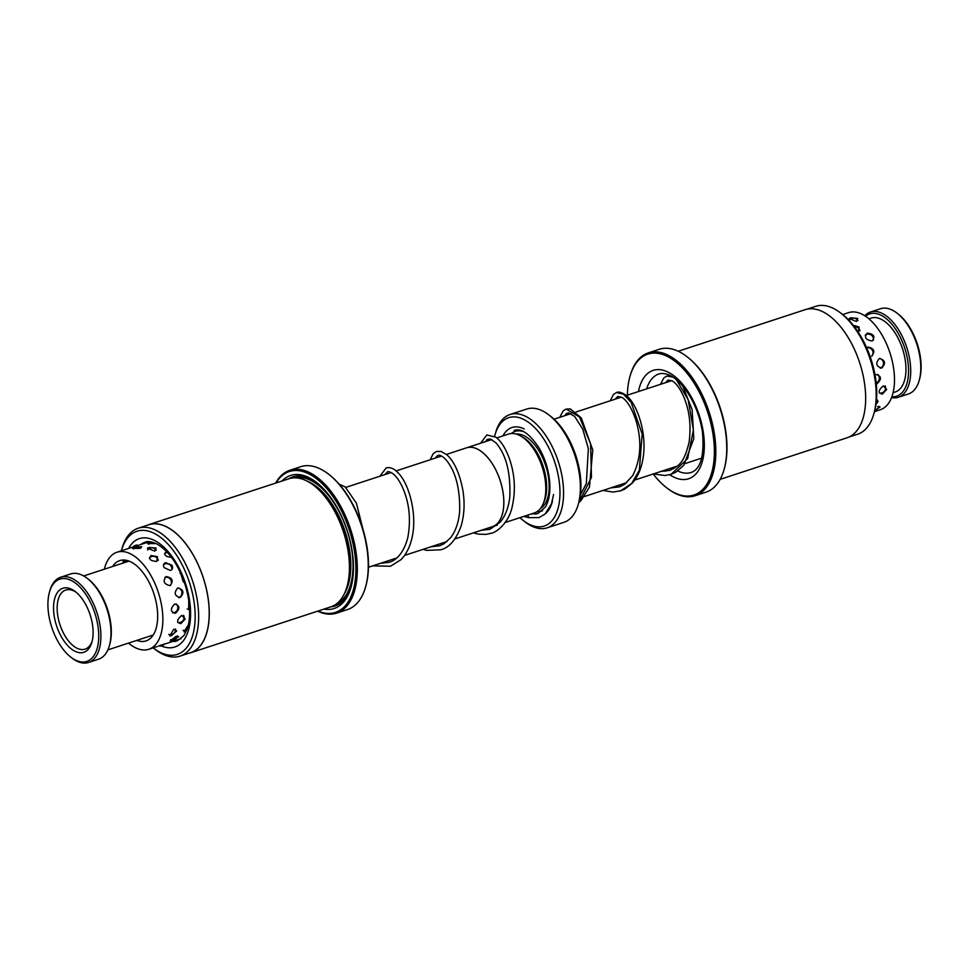 <?xml version="1.0" encoding="UTF-8"?>
<svg xmlns="http://www.w3.org/2000/svg" width="968" height="968" viewBox="0 0 968 968"><rect width="100%" height="100%" fill="white"/><g stroke="black" fill="none" stroke-linecap="round" stroke-linejoin="round"><path stroke-width="1.45" d="M454.899 538.934L492.397 526.665A41.467 21.732 -108.1 0 0 502.598 489.977A41.467 21.732 -108.1 0 0 477.49 449.128A41.467 21.732 -108.1 0 0 466.576 447.845A41.503 21.744 -108.1 0 0 465.777 448.099M504.727 522.659L534.36 512.943A41.503 21.744 -108.1 0 0 544.573 476.244A41.503 21.744 -108.1 0 0 519.453 435.358A41.503 21.744 -108.1 0 0 508.527 434.063L496.778 437.911M491.599 526.919A41.503 21.744 -108.1 0 0 492.409 526.689A41.503 21.744 -108.1 0 0 502.622 489.977A41.503 21.744 -108.1 0 0 477.49 449.104A41.503 21.744 -108.1 0 0 466.576 447.809L446.454 454.428M552.22 502.138A46.658 24.442 71.9 0 1 545.165 513.923M552.486 501.158A44.576 23.365 71.9 0 1 551.216 504.497M535.824 514.117A44.576 23.365 71.9 0 1 532.969 513.403M519.925 517.674A57.027 29.875 -108.1 0 0 523.01 520.3A57.027 29.875 -108.1 0 0 529.23 524.281A57.027 29.875 -108.1 0 0 559.855 488.453A57.027 29.875 -108.1 0 0 523.736 419.446A57.027 29.875 -108.1 0 0 495.023 434.862A57.027 29.875 -108.1 0 0 494.624 436.362M495.023 434.862L495.689 432.49A59.617 31.242 71.9 0 1 510.027 414.522A59.617 31.242 71.9 0 1 525.709 416.373A59.617 31.242 71.9 0 1 561.803 475.094A59.617 31.242 71.9 0 1 547.138 527.826A59.617 31.242 71.9 0 1 531.456 525.975A59.617 31.242 71.9 0 1 524.946 521.812L523.01 520.3M547.138 527.826L563.92 522.333A59.617 31.242 -108.1 0 0 578.259 504.352A59.617 31.242 -108.1 0 0 549.001 415.03A59.617 31.242 -108.1 0 0 542.491 410.88A59.617 31.242 -108.1 0 0 526.81 409.028L510.027 414.522M502.949 435.89A46.658 24.442 71.9 0 1 524.232 428.969M549.001 415.03L550.937 416.542A57.027 29.875 71.9 0 1 578.924 501.993L578.259 504.352M521.316 436.399L522.526 437.064A39.398 20.643 71.9 0 1 543.169 466.394A39.398 20.643 71.9 0 1 543.871 502.247L543.302 503.505M856.474 321.485L857.745 318.411L850.642 317.782L849.154 318.569L856.474 321.485M872.083 340.99C875.532 336.586 873.91 333.96 867.207 333.101C863.928 337.227 865.549 339.853 872.083 340.99M881.739 368.058C886.083 363.218 885.284 360.036 879.355 358.487C875.314 363.315 876.1 366.509 881.739 368.058M882.368 394.097L886.7 389.426L883.252 385.893C878.121 390.394 877.831 393.129 882.368 394.097L882.271 394.133M874.757 410.505L880.057 407.044L877.625 406.596M858.447 331.879L859.16 327.051L854.526 325.563M848.912 437.064L857.624 434.209A67.288 35.259 -108.1 0 0 873.814 413.929A67.288 35.259 -108.1 0 0 840.793 313.112L842.656 314.564A64.795 33.953 71.9 0 1 874.455 411.654L880.408 409.682A51.062 26.753 -108.1 0 0 894.408 376.237A51.062 26.753 -108.1 0 0 876.306 326.591A51.062 26.753 -108.1 0 0 848.621 312.628L842.68 314.576M875.98 404.358L878.145 401.405L876.524 399.421M876.972 383.824C881.86 379.166 881.594 376.08 876.185 374.568M871.611 356.151C875.459 351.408 874.201 348.371 867.836 347.052M133.269 547.222L138.339 545.299M154.783 551.107L156.066 548.057L148.951 547.452L147.451 548.239L154.783 551.107M171.893 565.143L165.528 562.638C163.362 563.63 162.914 565.3 164.197 567.659L170.428 570.491C172.679 569.39 173.163 567.611 171.893 565.143M180.169 597.534C184.489 592.694 183.69 589.5 177.761 587.963C173.708 592.779 174.518 595.973 180.169 597.534M180.895 623.622L185.191 618.963L181.73 615.382C176.624 619.895 176.333 622.642 180.895 623.622L180.847 623.634M172.377 640.501L178.644 636.666L176.212 636.194L170.271 640.864L172.377 640.501M124.884 562.469L123.009 562.65L124.884 560.097M151.843 542.044L147.656 543.605L156.005 543.544M134.358 547.404L132.422 548.348L139.961 548.408L141.679 546.678L134.358 547.404M166.411 551.252C163.326 554.749 165.177 556.806 171.965 557.411M151.177 555.438C148.092 558.875 149.955 560.871 156.768 561.44L157.494 556.648L150.972 555.511M180.605 573.044L183.339 582.022M166.194 576.553C162.588 581.127 163.858 584.152 169.993 585.628C173.841 580.885 172.57 577.86 166.194 576.553M188.748 600.583L188.663 609.695M174.627 604.032C170.066 608.824 170.344 611.921 175.45 613.313C180.314 608.642 180.048 605.544 174.627 604.032M188.203 625.183L183.956 631.826L185.65 631.572M173.829 629.164L169.775 635.952L171.397 635.71L176.696 630.967L173.829 629.164M178.366 639.533L173.127 640.997M164.233 644.204L159.115 645.692M136.766 640.405A42.253 22.143 -108.1 0 0 146.047 640.901A42.253 22.143 -108.1 0 0 146.35 577.448A42.253 22.143 -108.1 0 0 119.754 560.605A42.253 22.143 -108.1 0 0 112.566 566.51M139.719 544.79L149.689 541.693M128.526 643.103A51.062 26.753 -108.1 0 0 148.794 649.286A51.062 26.753 -108.1 0 0 149.157 572.584A51.062 26.753 -108.1 0 0 117.007 552.232A51.062 26.753 -108.1 0 0 104.326 569.208M128.296 560.847L125.453 562.287M897.191 313.257L898.365 314.164A43.282 22.675 71.9 0 1 906.471 322.634A43.282 22.675 71.9 0 1 919.6 379.02L919.201 380.448A44.843 23.498 -108.1 0 0 905.6 322.029A44.843 23.498 -108.1 0 0 897.191 313.257A44.843 23.498 -108.1 0 0 880.505 308.731L870.438 312.035A44.843 23.498 71.9 0 1 895.533 325.321A44.843 23.498 71.9 0 1 910.67 368.566A44.843 23.498 71.9 0 1 898.34 397.255A44.843 23.498 71.9 0 1 891.576 397.606M898.34 397.255L908.42 393.964A44.843 23.498 -108.1 0 0 919.201 380.448M891.903 396.771A43.282 22.675 -108.1 0 0 908.529 372.499A43.282 22.675 -108.1 0 0 893.887 326.748A43.282 22.675 -108.1 0 0 865.525 316.246M868.901 318.811L871.031 318.109A38.877 20.376 71.9 0 1 892.786 329.628A38.877 20.376 71.9 0 1 905.915 367.126A38.877 20.376 71.9 0 1 895.231 392.004L893.101 392.706M864.775 315.749A44.843 23.498 71.9 0 1 870.438 312.035M578.791 502.44L591.448 477.43L590.601 443.78L579.445 416.942L566.147 409.053L563.194 410.843L559.806 417.305M603.052 490.425L612.865 492.071L620.67 490.836L631.717 483.431L639.352 470.194L642.171 434.075L631.172 402.422L623.477 394.145L616.471 392.56L613.555 394.339L610.167 400.812M653.4 473.933L664.786 475.518L671.066 474.344L687.631 458.614L693.403 430.07L688.2 399.832L676.342 379.65M672.893 377.084L666.783 376.08L663.806 377.931L660.527 384.32M527.741 515.121L528.782 517.662M50.457 589.185A43.282 22.675 -108.1 0 0 49.453 592.186A43.282 22.675 -108.1 0 0 70.688 657.042A43.282 22.675 -108.1 0 0 96.195 651.343A43.282 22.675 -108.1 0 0 84.41 592.416A43.282 22.675 -108.1 0 0 50.457 589.185M49.453 592.186L49.852 590.758A44.843 23.498 71.9 0 1 50.893 587.661A44.843 23.498 71.9 0 1 60.633 577.243A44.843 23.498 71.9 0 1 92.178 601.031A44.843 23.498 71.9 0 1 98.276 652.045A44.843 23.498 71.9 0 1 88.548 662.463A44.843 23.498 71.9 0 1 71.85 657.95L70.688 657.042M88.548 662.463L98.615 659.172A44.843 23.498 -108.1 0 0 108.355 648.754A44.843 23.498 -108.1 0 0 109.396 645.656A44.843 23.498 -108.1 0 0 87.386 578.465A44.843 23.498 -108.1 0 0 70.7 573.939L60.633 577.243M55.527 596.07A33.699 17.654 71.9 0 1 75.383 591.642A33.699 17.654 71.9 0 1 91.924 642.135A33.699 17.654 71.9 0 1 91.137 644.458A33.699 17.654 71.9 0 1 64.699 641.953A33.699 17.654 71.9 0 1 55.527 596.07M76.375 592.452A31.097 16.299 -108.1 0 0 65.751 590.02A31.097 16.299 -108.1 0 0 58.987 597.244A31.097 16.299 -108.1 0 0 63.222 632.636A31.097 16.299 -108.1 0 0 85.111 649.141A31.097 16.299 -108.1 0 0 91.863 641.917A31.097 16.299 -108.1 0 0 92.238 640.901M87.386 578.465L88.56 579.372A43.282 22.675 71.9 0 1 109.795 644.228L109.396 645.656M840.793 313.112A67.288 35.259 -108.1 0 0 819.327 305.537A67.288 35.259 -108.1 0 0 815.746 306.324L807.034 309.179M687.195 356.865L687.97 357.482A74.125 38.841 71.9 0 1 724.354 468.548L724.088 469.504A75.165 39.385 -108.1 0 0 687.195 356.865A75.165 39.385 -108.1 0 0 663.213 348.407A75.165 39.385 -108.1 0 0 659.22 349.291L648.306 352.872A75.165 39.385 71.9 0 1 652.311 351.989A75.165 39.385 71.9 0 1 710.294 415.756A75.165 39.385 71.9 0 1 695.097 495.737A75.165 39.385 71.9 0 1 691.104 496.62A75.165 39.385 71.9 0 1 667.121 488.15L666.347 487.545A74.125 38.841 -108.1 0 0 689.99 495.894A74.125 38.841 -108.1 0 0 709.967 419.846A74.125 38.841 -108.1 0 0 651.742 353.26A74.125 38.841 -108.1 0 0 629.962 376.479A74.125 38.841 -108.1 0 0 627.361 395.186M695.097 495.737L706.011 492.155A75.165 39.385 -108.1 0 0 724.088 469.504M678.217 351.251L805.134 309.687A67.385 35.308 71.9 0 1 808.728 308.901A67.385 35.308 71.9 0 1 860.709 366.073A67.385 35.308 71.9 0 1 847.085 437.778L720.168 479.341M653.182 474.005A74.125 38.841 -108.1 0 0 666.347 487.545M629.962 376.479L630.241 375.524A75.165 39.385 71.9 0 1 648.306 352.872M180.084 656.11L190.66 652.65A67.288 35.259 -108.1 0 0 207.2 593.057A67.288 35.259 -108.1 0 0 166.387 526.81A67.288 35.259 -108.1 0 0 148.769 524.753L138.194 528.226A67.288 35.259 71.9 0 1 155.812 530.27A67.288 35.259 71.9 0 1 196.625 596.518A67.288 35.259 71.9 0 1 180.084 656.11A67.288 35.259 71.9 0 1 162.467 654.053A67.288 35.259 71.9 0 1 155.037 649.322L153.174 647.87A64.795 33.953 -108.1 0 0 160.325 652.432A64.795 33.953 -108.1 0 0 195.04 611.546A64.795 33.953 -108.1 0 0 153.924 533.223A64.795 33.953 -108.1 0 0 121.375 550.78A64.795 33.953 -108.1 0 0 121.375 550.804L122.016 548.505A67.288 35.259 71.9 0 1 138.194 528.226M148.745 524.656L288.887 478.761A67.385 35.308 71.9 0 1 306.529 480.818A67.385 35.308 71.9 0 1 313.971 485.549A67.385 35.308 71.9 0 1 347.04 586.535A67.385 35.308 71.9 0 1 330.826 606.851L190.684 652.747A67.385 35.308 -108.1 0 0 207.261 593.069A67.385 35.308 -108.1 0 0 166.387 526.713A67.385 35.308 -108.1 0 0 148.745 524.656A67.385 35.308 -108.1 0 0 146.918 525.37M282.003 481.011A69.986 36.663 71.9 0 1 308.913 477.599A69.986 36.663 71.9 0 1 316.645 482.524A69.986 36.663 71.9 0 1 350.985 587.394A69.986 36.663 71.9 0 1 323.953 609.102M288.912 478.749A67.905 35.586 71.9 0 1 310.692 478.966A67.905 35.586 71.9 0 1 317.419 483.153M351.251 586.426A67.905 35.586 71.9 0 1 330.85 606.839M317.976 611.062A74.125 38.841 -108.1 0 0 355.655 561.876A74.125 38.841 -108.1 0 0 308.707 473.788A74.125 38.841 -108.1 0 0 276.025 482.971M275.662 483.092A75.165 39.385 71.9 0 1 289.819 470.279A75.165 39.385 71.9 0 1 309.494 472.565A75.165 39.385 71.9 0 1 355.087 546.569A75.165 39.385 71.9 0 1 336.61 613.131A75.165 39.385 71.9 0 1 317.613 611.171M336.61 613.131L347.512 609.562A75.165 39.385 -108.1 0 0 365.589 586.91A75.165 39.385 -108.1 0 0 328.709 474.272A75.165 39.385 -108.1 0 0 320.408 468.984A75.165 39.385 -108.1 0 0 300.733 466.697L289.819 470.279M188.796 653.255A67.385 35.308 -108.1 0 0 190.684 652.747M328.709 474.272L329.483 474.889A74.125 38.841 71.9 0 1 365.856 585.955L365.589 586.91M313.971 485.549L315.907 487.073A64.795 33.953 71.9 0 1 347.706 584.164L347.04 586.535M516.15 434.063A39.398 20.643 71.9 0 1 524.16 435.781A39.398 20.643 71.9 0 1 547.561 472.396A39.398 20.643 71.9 0 1 540.507 508.442M542.564 510.68A41.987 21.998 71.9 0 1 536.865 511.782M511.237 433.531A41.987 21.998 71.9 0 1 523.64 431.667M677.757 470.956A51.836 27.164 -108.1 0 0 688.442 473.074A51.836 27.164 -108.1 0 0 691.2 472.469C700.723 469.081 704.474 455.577 702.441 431.958C700.288 418.212 695.702 405.64 688.671 394.254C683.759 386.547 678.592 380.884 673.171 377.266C669.541 374.604 665.476 373.346 660.975 373.491L658.93 373.938A51.836 27.164 -108.1 0 0 646.672 388.858M638.469 391.544A57.027 29.875 71.9 0 1 656.147 369.716A57.027 29.875 71.9 0 1 700.941 420.935A57.027 29.875 71.9 0 1 685.574 479.438A57.027 29.875 71.9 0 1 669.747 474.731M672.482 467.677A51.836 27.164 -108.1 0 0 673.752 468.597M665.343 471.319A57.027 29.875 71.9 0 1 664.278 470.363M307.328 481.217A64.795 33.953 71.9 0 1 309.591 482.233A64.795 33.953 71.9 0 1 345.649 533.126A64.795 33.953 71.9 0 1 344.245 593.953M295.434 477.829A66.356 34.763 71.9 0 1 310.776 480.394A66.356 34.763 71.9 0 1 350.634 543.798A66.356 34.763 71.9 0 1 336.67 603.717M128.599 548.433A57.027 29.875 71.9 0 1 154.311 540.374A57.027 29.875 71.9 0 1 190.418 608.158A57.027 29.875 71.9 0 1 161.402 645.946M176.491 640.985A51.836 27.164 -108.1 0 0 177.459 640.707L183.92 635.589L187.03 629.442C189.171 623.44 189.982 616.023 189.45 607.166C188.421 593.517 184.598 580.389 177.991 567.78C174.155 560.169 166.169 548.856 156.211 543.641C150.947 541.511 147.269 541.015 145.188 542.189A51.836 27.164 -108.1 0 0 140.977 544.379M172.727 641.433A51.836 27.164 -108.1 0 0 173.647 641.409M345.757 487.412L391.181 472.529M396.118 470.92L441.529 456.049M491.829 439.532L466.576 447.809M554.047 419.192L571.059 413.626M575.996 412.005L621.408 397.134M626.344 395.513L671.744 380.654M584.43 496.524L626.828 482.633M634.766 480.031L677.189 466.14M685.102 463.551L701.715 458.106M497.334 525.079L492.409 526.689M368.469 567.248L396.699 558.004M404.551 555.426L447.022 541.523M876.197 402.736A5.179 5.179 0 0 0 877.008 399.457M876.185 382.953A5.179 5.179 0 0 0 877.758 374.447M871.962 356.018A5.179 5.179 0 0 0 866.663 347.802M859.995 330.826A5.179 5.179 0 0 0 854.478 326.809M879.259 392.996A5.179 5.179 0 0 0 885.127 385.833M880.287 368.191A5.179 5.179 0 0 0 879.694 358.402M873.414 340.155A5.179 5.179 0 0 0 865.223 335.146M857.938 320.626A5.179 5.179 0 0 0 849.275 320.36M874.83 410.226A5.179 5.179 0 0 0 878.908 406.318M117.007 552.232L132.072 547.307M148.794 649.286L157.554 646.406M165.201 643.901L172.159 641.627M179.794 639.122L181.052 638.711M168.734 634.415A5.179 5.179 0 0 0 175.547 629.006M177.773 622.521A5.179 5.179 0 0 0 183.618 615.333M183.049 630.289A5.179 5.179 0 0 0 186.763 630.156M172.667 612.865A5.179 5.179 0 0 0 176.176 603.911M170.368 585.483A5.179 5.179 0 0 0 164.899 577.339M158.316 560.375A5.179 5.179 0 0 0 149.338 558.173M141.134 547.9A5.179 5.179 0 0 0 133.548 548.977M123.093 561.331A5.179 5.179 0 0 0 127.8 560.69M158.933 645.898A5.179 5.179 0 0 0 164.524 643.817M187.223 609.029A5.179 5.179 0 0 0 189.534 608.521M180.738 573.346A5.179 5.179 0 0 0 180.06 573.455M167.258 552.353A5.179 5.179 0 0 0 164.548 553.962M152.157 542.116A5.179 5.179 0 0 0 148.709 544.318M173.091 641.3A5.179 5.179 0 0 0 178.511 639.352M178.741 597.667A5.179 5.179 0 0 0 178.064 587.879M171.772 569.644A5.179 5.179 0 0 0 163.544 564.695M156.247 550.247A5.179 5.179 0 0 0 147.596 550.018M138.581 545.371A5.179 5.179 0 0 0 133.04 547.005M170.707 639.654A5.179 5.179 0 0 0 177.507 635.915M578.743 502.634L580.909 500.674L589.452 487.073L592.755 449.951L581.26 417.898L570.309 408.919L566.147 409.053M620.67 490.836L624.941 488.973L632.334 483.056C638.057 476.559 641.663 467.967 643.163 457.307C647.011 432.841 637.113 403.656 626.127 395.343C621.759 392.342 618.54 391.411 616.471 392.56M671.066 474.344L675.894 472.154L683.783 465.269L693.79 438.71L692.144 409.742L682.815 386.159M671.042 375.971L666.783 376.08M580.34 495.059L586.33 483.492L588.362 448.668L582.772 429.211L574.677 416.434L568.47 412.84L566.232 413.687L564.78 415.683M610.929 487.848L619.375 486.904L624.517 484.387L632.661 475.724C641.034 459.195 642.074 440.561 635.77 419.846C631.463 407.516 626.707 399.966 621.529 397.207L617.753 396.505L615.128 399.191M661.301 471.343L669.771 470.4C677.83 466.249 683.868 464.362 689.119 442.086C691.467 423.694 689.095 407.371 682.004 393.117C678.725 386.861 675.495 382.808 672.312 380.969L668.065 380.025L665.476 382.699M362.927 529.121L356.406 503.191L345.165 486.928L339.163 484.157M372.704 565.856L390.419 566.256L400.97 559.698C406.233 554.265 409.887 547.065 411.932 538.099C417.583 514.698 409.186 483.988 398.235 472.953C393.988 468.476 389.947 466.818 386.123 467.98L379.855 476.244M423.04 549.376L426.803 550.381L440.815 549.776C449.37 547.537 456.134 539.599 461.107 525.987C464.374 514.661 464.942 502.646 462.813 489.941C459.582 473.207 454.222 461.446 446.732 454.67L440.997 451.403L436.507 451.487L433.228 453.617L430.191 459.752M473.388 532.884L478.325 534.13L485.912 534.384L491.199 533.259C496.378 532.582 508.333 523.059 511.866 508.115C515.847 491.526 515.049 475.143 509.495 458.953C505.719 448.486 501.17 441.226 495.846 437.185L486.831 434.983L480.564 443.223M380.545 563.291L389.136 562.323C395.077 560.787 403.656 554.204 407.891 537.179C411.11 518.824 409.21 501.993 402.192 486.662C399.082 480.237 395.9 475.832 392.657 473.473C389.668 471.755 387.914 471.247 387.418 471.924L384.78 474.623M430.917 546.799L439.52 545.831L443.84 543.834L450.652 537.688C455.722 530.996 458.723 522.236 459.655 511.394C460.139 488.743 455.686 471.646 446.296 460.115C442.679 456.218 439.847 454.657 437.802 455.42L435.128 458.142M481.241 530.319L489.905 529.314L500.287 522.079C505.417 515.847 508.587 507.498 509.785 497.044C510.777 472.747 506.167 454.682 495.943 442.836L490.268 438.928L487.11 439.484L485.512 441.614M528.661 517.626L539.055 517.602L545.129 513.972L551.47 503.82L553.623 494.466M514.165 430.397C521.389 427.88 529.786 433.882 539.345 448.426C544.815 458.07 548.203 468.572 549.521 479.959C550.598 491.381 549.243 500.383 545.444 506.978L537.76 513.657L531.202 513.984M528.722 517.65L523.785 516.416M153.234 635.008L107.884 649.867M129.034 561.113L83.684 575.972M874.455 411.654L873.814 413.929"/></g></svg>

